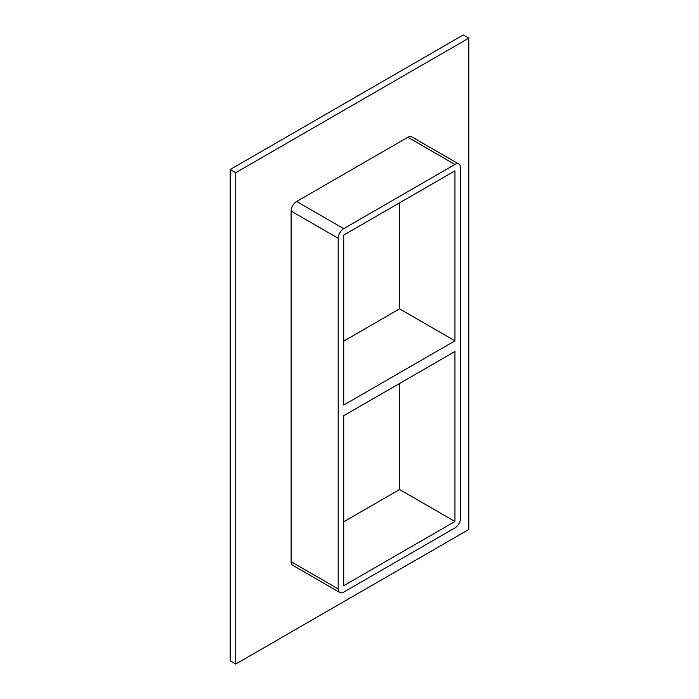 <?xml version="1.0" encoding="UTF-8"?>
<svg xmlns="http://www.w3.org/2000/svg" width="699" height="699" viewBox="0 0 699 699"><rect width="100%" height="100%" fill="white"/><g stroke="black" fill="none" stroke-linecap="round" stroke-linejoin="round"><path stroke-width="1.05" d="M343.733 415.713L454.953 351.501L454.953 521.498L343.733 585.71L343.733 415.713M454.953 340.841L343.733 405.053L343.733 235.056L454.953 170.844L454.953 340.841L399.575 308.862L343.733 341.103M399.575 308.862L399.575 202.815M468.802 38.148L235.738 172.705L235.738 664.05L468.802 529.493L468.802 38.148L463.262 34.95L230.198 169.507L230.198 660.852L235.738 664.05M291.116 561.734A7.829 4.526 120 0 0 292.741 565.316L339.819 592.499A7.829 4.526 -60 0 1 338.194 588.908L291.116 561.734L291.116 211.072L338.194 238.254A7.829 4.526 -60 0 1 343.733 228.66L296.656 201.487A7.829 4.526 120 0 0 291.116 211.072M407.884 137.266L454.953 164.448A7.829 4.526 -60 0 1 458.876 164.055L411.798 136.882A7.829 4.526 120 0 0 407.884 137.266L296.656 201.487M230.198 169.507L235.738 172.705M343.733 521.76L399.575 489.527L399.575 383.471M399.575 489.527L454.953 521.498M338.194 238.254L338.194 588.908M458.876 164.055A7.829 4.526 -60 0 1 460.492 167.646L460.492 518.3A7.829 4.526 -60 0 1 454.953 527.894L343.733 592.105A7.829 4.526 -60 0 1 339.819 592.499M454.953 164.448L343.733 228.66"/></g></svg>
